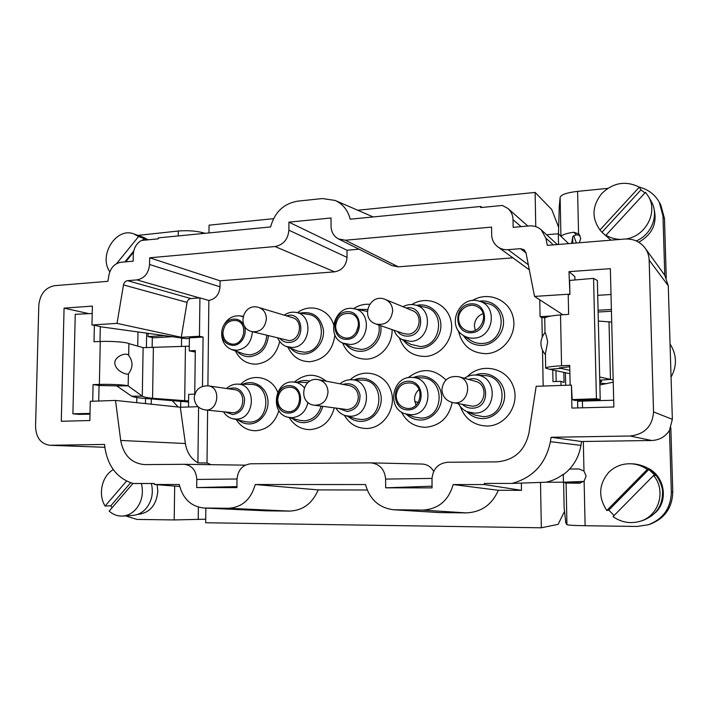 <?xml version="1.0" encoding="UTF-8"?>
<svg xmlns="http://www.w3.org/2000/svg" width="711" height="711" viewBox="0 0 711 711"><rect width="100%" height="100%" fill="white"/><g stroke="black" fill="none" stroke-linecap="round" stroke-linejoin="round"><path stroke-width="1.07" d="M555.949 370.635L556.162 381.487M563.832 372.368L564.045 382.482L560.926 381.318L552.98 381.603L552.749 369.942M195.276 352.034L189.233 350.843L195.294 350.523L194.752 394.161L188.664 394.374L188.495 406.994M460.275 406.55C465.021 419.019 473.961 425.516 487.106 426.049C506.268 426.031 520.665 403.546 512.915 385.442C505.708 367.125 480.645 362.539 467.367 376.581M475.463 375.017C487.55 370.138 502.09 378.394 504.303 391.69C506.801 404.932 496.011 418.459 482.991 418.583C476.592 418.601 471.206 416.264 466.816 411.58M344.364 415.286C349.457 423.916 356.833 428.315 366.503 428.493C383.718 428.475 397.102 407.794 390.899 390.526C385.158 373.079 363.09 367.507 350.203 379.763M354.194 379.87C365.303 374.821 378.856 382.545 380.927 395.352C383.273 408.105 373.231 421.276 361.188 421.383C356.255 421.419 351.918 419.783 348.177 416.459M236.256 419.561C240.958 426.902 247.428 430.635 255.667 430.75C267.22 429.728 274.961 423.009 278.89 410.585M277.725 392.25C271.833 376.679 252.076 372.573 240.869 384.189M243.055 384.233C253.312 379.212 265.861 386.508 267.736 398.844C269.869 411.118 260.493 423.854 249.365 423.943C245.277 423.996 241.624 422.698 238.381 420.059M258.804 307.499L292.417 317.63C303.624 320.35 300.62 340.578 288.995 340.578L252.138 331.655C260.359 332.33 265.114 328.047 266.412 318.804C266.154 313.044 263.612 309.276 258.804 307.499C243.118 302.148 235.945 328.144 252.138 331.655M286.515 315.853C303.57 310.192 306.601 341.991 288.986 342.453C285.529 342.569 282.587 341.351 280.17 338.783M385.38 299.491L412.407 310.591C423.658 314.52 419.828 334.152 407.794 334.17L403.697 333.601L376.11 324.083C385.593 325.549 391.112 321.159 392.676 310.894C392.41 305.437 389.975 301.642 385.38 299.491C369.542 292.337 359.517 319.008 376.11 324.083M406.185 308.041C424.191 304.192 426.085 335.761 407.812 336.125C403.564 336.25 400.08 334.677 397.351 331.415M208.305 385.86L234.523 389.664C246.601 390.792 244.86 413.002 232.693 412.718L205.132 409.918C218.304 411.909 221.548 387.148 208.305 385.86C200.022 385.655 195.329 389.628 194.21 397.76C194.707 404.577 198.351 408.629 205.132 409.918M228.613 388.81C236.63 386.331 241.936 389.486 244.522 398.267C244.842 407.634 240.896 413.073 232.675 414.575L225.565 412.051M318.652 379.736L349.439 385.611C354.958 387.095 357.935 390.943 358.353 397.138C357.686 404.515 353.962 408.665 347.19 409.58L314.44 405.226C322.474 405.217 327.007 400.817 328.029 392.019C327.602 385.406 324.474 381.309 318.652 379.736C302.042 375.95 297.474 403.493 314.44 405.226M343.04 384.384C351.705 382.234 357.349 385.709 359.979 394.809C360.246 404.435 355.989 410.007 347.19 411.518L339.058 408.603M458.764 376.714L475.437 381.318C488.644 384.251 485.782 406.461 472.211 406.159L452.64 402.568C467.945 406.319 474.113 380.225 458.764 376.714C448.881 375.515 443.264 379.825 441.895 389.646C442.438 396.462 446.019 400.773 452.64 402.568M468.558 379.425C488.19 373.186 492.759 408.114 472.237 408.185C468.567 408.221 465.358 407.012 462.621 404.55M273.539 218.686L209.07 225.156L208.981 232.932M189.393 338.48L186.424 338.649L100.304 326.731M189.233 350.843L189.402 337.849L203.07 337.067L199.453 336.259L199.915 297.891L208.865 300.469C215.566 299.02 219.281 294.47 220.001 286.809L220.063 280.809L149.674 257.791L149.559 264.501C148.652 273.291 144.44 278.428 136.921 279.903L127.571 280.667C125.42 281.023 124.061 282.445 123.483 284.924L117.031 323.381L181.278 337.298L187.064 302.397C187.588 300.149 188.85 298.869 190.85 298.558L199.915 297.891M645.09 248.068L664.776 275.29L668.269 285.76L672.348 419.348L669.469 430.377C665.318 436.776 659.381 440.153 651.649 440.5L581.527 441.513L551.087 437.274L630.079 436.012C644.619 434.35 652.44 426.307 653.533 411.891L649.152 260.093C648.992 255.64 647.632 251.632 645.09 248.068C640.06 241.598 633.305 238.594 624.827 239.038L547.328 245.375L545.888 238.167L541.222 229.822C537.872 226.88 533.899 225.574 529.313 225.911L513.155 227.342L513.031 219.699C512.88 215.175 511.2 211.451 508.001 208.527L502.401 205.452L480.636 207.568L480.618 206.492L482.102 207.425M563.254 474.264C558.091 478.174 552.385 480.823 546.119 482.218L563.423 482.209L563.254 474.264L563.885 474.264C573.235 466.905 578.914 457.28 580.931 445.388L581.527 441.513M568.613 243.633L558.304 233.741L558.526 244.46M560.926 381.318L561.015 385.46M563.423 482.209L583.802 481.436M570.329 469.127L569.538 469.118M564.534 511.405L558.091 524.345L541.347 527.793L205.675 522.754L205.843 508.116M541.347 527.793L540.502 482.413M521.359 483.089L521.483 490.332L484.378 484.564L484.36 483.427L512.009 483.427C533.037 477.659 545.844 463.741 550.412 441.673L551.087 437.274M367.223 489.995L318.199 489.897L255.231 484.52L365.516 484.538C369.684 499.46 379.043 507.867 393.583 509.76L439.434 512.578L466.025 512.889C481.196 512.302 491.976 504.766 498.349 490.279L521.483 490.332M318.199 489.897C312.396 503.468 302.815 510.534 289.466 511.093L266.616 510.845L203.719 508.018L228.435 508.267C242.051 507.378 250.983 499.46 255.231 484.52M562.908 314.76L534.53 296.416L525.98 252.787L524.131 249.748L520.496 248.672L508.089 249.685C504.259 249.952 500.837 249.01 497.824 246.859C493.914 243.855 491.861 239.803 491.674 234.692L491.568 227.093L345.413 240.22L338.463 238.932C333.708 236.31 331.237 232.053 331.042 226.16L331.042 217.993L288.915 222.143L288.888 230.186C287.999 239.42 283.387 244.877 275.041 246.539L149.674 257.791M237.234 384.118L250.503 384.375C271.62 383.736 270.553 422.592 249.374 422.138L245.633 421.747L232.71 418.726L236.159 419.09C255.658 419.49 256.689 383.522 237.234 384.118C233.244 384.109 229.697 385.575 226.587 388.517M223.53 411.838C225.778 415.455 228.844 417.748 232.71 418.726M289.27 417.588C294.176 425.489 301.064 429.506 309.943 429.648C322.421 428.493 330.544 421.259 334.294 407.954M326.278 381.185C315.631 373.035 305.019 373.319 294.416 382.02M322.812 406.372C319.781 416.379 313.542 421.819 304.112 422.69C299.651 422.734 295.678 421.294 292.212 418.361M297.456 382.1C301.526 380.296 305.659 379.985 309.854 381.185M321.132 406.141C318.315 415.162 312.644 420.068 304.112 420.841L299.713 420.325L287.866 417.224L291.928 417.695C300.477 416.779 305.828 411.678 307.97 402.382M304.219 387.628C301.188 384.056 297.438 382.171 292.968 381.985L307.845 382.589M292.968 381.985C274.393 380.634 269.638 413.322 287.866 417.224M288.702 413.082C273.033 413.606 273.193 386.1 288.808 385.664C304.548 384.9 304.486 412.807 288.702 413.082M277.708 399.706C278.739 391.219 283.094 387.06 290.799 387.211C304.61 388.846 301.011 413.846 287.271 411.598C281.334 410.345 278.152 406.381 277.708 399.706M351.172 379.763L362.272 380.136C385.06 379.798 384.047 419.961 361.188 419.49L355.927 418.779L345.279 415.588L350.132 416.246C371.231 416.655 372.209 379.443 351.172 379.763C347.03 379.692 343.306 381.034 340 383.807M335.983 408.185C338.232 411.865 341.333 414.335 345.279 415.588M475.757 375.035L484.253 375.55C508.783 375.835 507.574 417.108 482.965 416.619L474.912 415.055L467.083 411.705L474.53 413.144C497.3 413.571 498.447 375.292 475.757 375.035C471.642 374.839 467.847 375.915 464.372 378.27M458.355 403.706C460.408 407.359 463.314 410.025 467.083 411.705M578.016 481.658L578.043 482.991M573.67 235.617L576.399 243.002M572.657 237.27L572.79 243.295M458.399 330.668C461.83 345.457 471.064 353.127 486.102 353.669C503.655 353.154 517.768 333.77 512.951 316.511C508.552 299.127 487.417 291.083 472.397 300.584M479.285 301.224C491.123 299.144 502.775 308.458 503.477 320.812C504.375 333.148 494.012 344.942 482.005 345.404C473.935 345.502 467.714 342.187 463.341 335.459M478.867 301.109L487.657 303.544C508.738 308.147 503.743 343.484 481.978 343.457C477.783 343.626 473.961 342.569 470.522 340.285L462.977 335.219C466.167 337.325 469.704 338.303 473.579 338.143C493.71 338.125 498.349 305.366 478.867 301.109C459.884 294.949 446.001 324.918 462.977 335.219M471.295 332.748C453.529 333.797 453.227 304.823 470.931 303.855C488.786 302.531 489.212 331.939 471.295 332.748M458.586 319.008C458.124 309.605 469.1 302.175 477.081 306.583C491.194 312.929 479.978 336.934 466.016 330.348C461.341 328.135 458.871 324.358 458.586 319.008M483.08 313.587C477.579 315.853 474.681 319.986 474.406 325.985L475.259 330.366M399.36 337.787C403.697 350.008 412.211 356.229 424.92 356.469C441.762 355.971 455.369 336.952 450.783 320.039C446.615 303.01 426.333 295.181 411.927 304.566M416.744 305.383C428.182 302.682 439.913 311.525 440.829 323.798C441.958 336.036 431.897 347.972 420.201 348.408C413.287 348.541 407.714 345.866 403.501 340.356M414.797 304.948L424.876 307.205C445.806 310.725 441.584 346.524 420.183 346.506L410.798 344.346L401.751 339.405L410.434 341.387C430.199 341.36 434.128 308.192 414.797 304.948C410.709 304.095 406.763 304.681 402.959 306.708M394.054 330.277C395.565 334.303 398.133 337.343 401.751 339.405M342.604 342.986C347.164 353.651 355.065 359.037 366.298 359.144C380.243 358.859 392.783 344.595 392.081 329.593M369.507 304.29C363.819 303.926 358.504 305.383 353.554 308.663M380.723 325.674C382.847 338.027 372.751 351.065 361.019 351.287C354.949 351.438 349.928 349.19 345.937 344.542M357.18 309.338L367.436 309.481M378.812 325.016C381.434 336.499 372.102 349.234 361.01 349.421L353.18 347.901L342.8 343.084L350.025 344.48C369.311 344.462 372.751 311.196 353.767 308.698C335.245 304.344 325.203 335.894 342.8 343.084M353.767 308.698L367.258 311.391M347.101 339.36C330.846 340.329 330.864 312.591 347.066 311.711C363.392 310.494 363.481 338.632 347.101 339.36M335.628 326.18C337.094 316.475 342.284 312.316 351.19 313.693C364.912 317.799 357.126 342.151 343.591 337.521C338.578 335.708 335.921 331.93 335.628 326.18M358.637 324.874L356.122 332.757M287.955 347.181C292.505 356.824 299.882 361.668 310.085 361.703C324.465 359.624 332.748 350.692 334.925 334.899M333.583 324.572C328.917 308.974 310.023 302.948 297.5 312.662M300.282 313.107C312.742 310.974 320.457 316.537 323.407 329.788C324.723 341.715 315.275 353.643 304.29 354.042C298.878 354.194 294.301 352.256 290.559 348.23M295.509 312.342L307.854 314.315C327.931 316.413 324.625 352.238 304.299 352.221L297.669 351.101L286.08 346.426L292.185 347.448C310.929 347.439 314.013 314.271 295.509 312.342C291.492 311.774 287.724 312.707 284.204 315.151M277.832 338.187C279.601 342.098 282.347 344.844 286.08 346.426M235.385 350.905C239.847 359.748 246.761 364.165 256.138 364.174C268.518 362.619 276.375 355.038 279.707 341.431M268.42 335.796C266.954 348.035 260.768 355.002 249.872 356.691C244.975 356.833 240.78 355.136 237.27 351.581M266.812 335.388C265.656 346.781 260.013 353.287 249.89 354.896L244.202 354.06L231.519 349.528L236.763 350.292C246.29 348.701 251.498 342.506 252.369 331.717M242.904 316.679L239.776 315.862C232.328 315.382 226.791 318.928 223.147 326.5M221.708 332.401C221.432 340.8 224.703 346.506 231.519 349.528M233.306 345.422C225.458 344.746 221.628 339.974 221.814 331.095L222.641 327.7C226 318.119 238.487 315.924 243.331 324.198C248.468 332.241 242.353 345.155 233.306 345.422M222.899 332.757C224.152 323.932 228.684 319.861 236.496 320.563C249.428 323.381 243.553 347.324 230.799 343.831C225.805 342.32 223.174 338.623 222.899 332.757M535.756 226.64L535.125 192.432L551.78 209.567L558.544 227.049M535.125 192.432L357.713 210.234M179.705 486.466L154.34 484.502L154.358 483.507L133.117 483.507C117.457 478.503 108.081 466.718 104.997 448.134L104.526 444.428L49.859 445.29C40.838 443.904 36.074 437.692 35.55 426.644L38.803 305.357C40.003 294.123 45.264 287.564 54.596 285.68L107.885 281.325L108.952 275.006C110.658 267.62 114.711 263.372 121.11 262.243L133.161 261.177L133.286 254.52C133.668 248.192 136.379 243.509 141.409 240.46L158.286 238.825L158.304 237.865L270.598 226.933C274.686 212.234 283.645 203.648 297.465 201.186L322.367 198.547L335.121 200.44C342.889 204.004 347.919 210.252 350.203 219.184L480.618 206.492M245.233 465.154L184.131 464.301L144.457 464.603C131.428 463.296 123.51 455.253 120.701 440.456L185.367 443.522L180.31 407.234L115.511 400.444L90.288 401.297L89.862 420.53L61.288 421.268L64.07 308.139L92.377 306.094L91.959 325.007L94.376 325.176L94.012 341.751L100.278 341.484C111.112 340.978 126.691 342.16 128.887 343.617L143.124 347.652L189.286 346.195M64.07 308.139L88.902 313.649M152.136 347.546L152.305 337.476M146.653 333.361L146.413 347.75M137.747 346.133L137.987 332.215M145.551 398.542L145.462 403.581M151.203 404.186L151.292 398.942M136.743 402.675L136.832 397.52M154.34 484.502L179.27 484.511C182.745 498.633 190.895 506.472 203.719 508.018M393.583 509.76L422.663 510.071C438.376 509.129 448.543 500.624 453.174 484.555L484.378 484.564M498.349 490.279L453.174 484.555M546.119 482.218L512.009 483.427M580.532 483.071L574.488 482.262L563.601 482.351L564.125 507.592L565.787 522.878L566.943 524.665L566.08 483.053L579.287 483.187L584.104 481.151L586.122 476.041L583.971 471.046L578.994 468.949L569.627 469.02M416.006 405.252L414.522 399.369C414.584 395.36 416.095 392.054 419.055 389.468M396.151 395.938C397.325 386.677 402.293 382.367 411.056 382.998C425.889 385.673 420.939 411.322 406.177 408.265C399.991 406.754 396.649 402.648 396.151 395.938M408.31 409.892C391.21 410.451 391.068 381.736 408.114 381.247C425.294 380.421 425.551 409.58 408.31 409.892M410.94 414.726C432.875 415.144 433.888 377.363 412.025 377.443C392.472 375.675 386.197 408.105 405.012 413.784L410.94 414.726M412.025 377.443L421.89 377.888C445.548 377.799 444.491 418.566 420.752 418.086L414.326 417.064L405.012 413.784M413.464 377.514C425.045 372.52 439.096 380.483 441.255 393.539C443.691 406.541 433.283 419.899 420.761 420.014C415.215 420.05 410.416 418.13 406.363 414.264M401.377 411.971C406.541 421.916 414.584 427.027 425.507 427.302C440.011 425.836 448.899 417.561 452.16 402.47M445.939 379.985C433.968 368.307 421.321 367.569 407.99 377.772M558.304 233.741L546.617 234.746M574.923 279.974L574.852 276.597L568.996 271.655L610.358 268.669L613.86 406.994L571.928 408.078L571.431 385.104L572.177 399.591L574.923 400.444L600.217 399.564L596.422 398.738L572.177 399.591M600.217 399.564L597.356 280.516L593.569 278.356L569.618 280.436L569.92 294.487L568.996 271.655M611.016 294.487L597.711 295.341M577.741 407.927L577.581 400.355M184.131 464.301C191.917 465.278 196.138 470.318 196.805 479.427L196.707 487.568L236.923 487.622L236.994 479.356C237.883 469.971 242.487 464.781 250.796 463.776L370.875 462.861C379.781 463.972 384.695 469.384 385.62 479.081L385.664 487.826L432.075 487.888L431.995 479.001C432.839 468.922 438.047 463.341 447.628 462.257L496.66 461.874C514.044 460.426 524.78 450.907 528.886 433.31L536.174 386.295L571.431 385.104M236.932 486.608L196.707 487.568M433.674 471.375C431.017 466.78 427.169 464.336 422.138 464.043L370.875 462.861M432.057 486.191L385.664 487.826M220.063 280.809L334.543 271.833C342.107 270.429 346.275 265.612 347.03 257.4L347.021 250.236L288.915 222.143M347.021 250.236L359.046 249.197M338.463 238.932L391.983 265.63L398.267 266.829L512.871 257.835M539.765 299.802L540.084 316.662L541.889 317.719L542.244 336.81M542.511 350.487L543.177 386.055M211.06 464.674L207.017 462.994L207.612 410.176M207.896 385.806L208.865 300.469M181.278 337.298L199.453 336.259M202.493 386.402L203.07 337.067M185.367 443.522C186.789 452.32 190.975 458.755 197.907 462.843L198.582 407.172M197.907 462.843L207.017 462.994M99.993 341.502L100.304 326.651L94.376 325.176M91.959 325.007L117.031 323.381M540.084 316.662L550.865 316.04M569.92 294.487L568.213 294.63L568.631 314.342L560.517 314.929L561.566 365.783C551.487 366.352 546.199 367.143 545.684 368.156L549.745 369.285L560.828 368.351L559.281 367.907L569.751 366.752M534.53 296.416L569.475 294.158M545.541 317.506L541.889 317.719M115.511 400.444L120.701 440.456M198.049 406.701L180.31 407.234M560.935 236.265L560.126 197.347L559.237 206.839L558.482 233.91M598.067 310.254L611.389 309.472M655.222 512.835C668.527 500.953 664.883 476.93 648.69 468.549M584.122 481.16L585.117 525.722L637.118 526.46L648.316 524.771C663.212 519.003 670.891 508.116 671.335 492.11L669.469 430.377M670.046 343.964C676.854 354.736 677.201 365.81 671.06 377.177M598.324 321.043L611.709 322.092M593.569 278.356L596.422 398.738M570.151 385.149L569.724 365.374L561.566 365.783M545.684 368.156L545.408 353.847L547.648 341.947C546.617 336.587 545.737 333.477 545.008 332.606L544.733 318.377C545.23 316.902 550.492 315.755 560.517 314.929M599.675 376.999L610.447 379.39L608.998 321.692M560.828 368.36L569.831 370.36M549.745 369.285L569.902 373.693M599.746 380.181L610.447 379.39L613.175 380.074M599.755 380.225L601.71 381.389L599.808 382.66M613.229 382.163L599.862 384.962M599.826 383.238L606.892 383.656M571.662 243.384L572.79 236.443L576.248 234.781L579.98 235.43M579.314 242.762L580.745 238.363L578.985 234.07L573.768 232.23C566.489 233.306 562.268 234.701 561.095 236.416M664.776 275.29L662.981 215.931L659.266 202.173L660.795 204.955L664.474 218.579L666.269 277.788M659.266 202.173C654.822 194.423 648.165 189.41 639.296 187.135M560.126 197.347C561.059 194.627 566.889 192.637 577.608 191.366L607.798 188.371M611.433 311.249L598.111 312.022M638.754 242.238C652.369 234.363 657.453 223.236 654.022 208.874M609.914 239.571L610.731 240.194M578.576 401.235L578.159 400.337M563.601 482.351L566.08 483.053M585.117 525.722C574.035 525.527 567.973 525.18 566.943 524.665M670.828 427.684L672.775 491.905C672.33 507.743 664.741 518.515 649.996 524.229L648.316 524.771M613.691 400.222L582.407 401.102L582.558 407.803M577.599 401.271L582.407 401.102M614.082 515.519L608.794 510.134L606.83 510.498L647.259 469.438C642.353 466.007 636.958 464.123 631.066 463.776L634.194 463.936C649.499 465.909 658.919 474.415 662.456 489.444C663.452 504.801 656.786 515.199 642.46 520.612L639.447 521.483C658.706 516.675 666.66 490.91 653.613 475.49L613.024 516.595C621.138 522.309 629.946 523.936 639.447 521.483M631.066 463.776C622.258 463.492 614.793 466.372 608.687 472.406C598.698 484.369 598.075 497.06 606.83 510.498M647.259 469.438L648.841 469.473L655.142 475.463L653.613 475.49M648.841 469.473L608.794 510.134M601.959 232.275L599.977 229.955L639.313 187.144L640.931 189.899L601.959 232.275L607.923 237.474L605.994 235.199C610.287 237.865 615.059 239.269 620.321 239.403M640.931 189.899L644.966 192.903M626.035 238.967C645.632 236.283 658.315 212.207 648.343 196.334L645.49 192.326L605.994 235.199M639.313 187.144C625.751 180.443 613.246 182.558 601.799 193.49C592.076 205.799 591.472 217.957 599.977 229.955M648.343 196.334L651.125 201.16C659.364 214.553 651.827 234.603 636.247 240.931M610.962 240.176L602.093 232.435M178.239 235.928L178.301 231.013C186.824 230.337 194.627 230.799 201.711 232.408L205.203 233.306M178.301 231.013L137.934 235.394M205.71 519.199L174.195 519.937L136.868 519.412L125.563 515.866M172.089 400.48L178.159 407.012M116.533 263.692L138.601 236.532L133.926 233.972L143.711 237.438L148.119 239.811M133.926 233.972C116.346 226.658 98.154 255.445 109.823 271.789M138.601 236.532L143.986 238.443L145.791 240.042M133.472 252.281L125.696 261.835M143.986 238.443L142.422 240.362M133.704 251.072L124.878 261.915M151.381 483.507C153.603 492.954 151.825 501.291 146.048 508.507C142.28 512.72 137.854 515.022 132.753 515.422L122.585 516.062C127.74 515.662 132.219 513.324 136.032 509.049C141.916 501.664 143.702 493.15 141.4 483.507M132.966 483.471L109.174 511.102C113.111 514.648 117.582 516.293 122.585 516.062M112.107 507.698L110.827 505.779L105.095 506.045L126.558 481.054M113.307 469.642C101.966 475.73 97.763 494.385 105.095 506.045M130.62 482.76L110.827 505.779M181.483 346.381L181.589 338.392L183.625 338.276M180.727 401.12L180.638 407.225M137.658 514.391L138.912 514.311C150.234 512.4 156.527 504.694 157.806 491.194L157.131 484.724M148.101 333.557L148.048 336.596L163.983 335.672M148.048 336.596L153.745 337.778L171.929 336.721M131.633 396.205L142.289 396.187L128.122 385.86C125.891 384.855 110.241 384.073 99.371 384.429L93.079 384.615L99.06 385.504L116.746 385.886L131.633 396.205C134.521 397.44 141.382 398.364 152.207 398.995L188.557 401.999M188.575 400.924L184.709 400.684L185.438 346.23M184.06 401.368L184.709 400.684L152.563 398.276L153.389 347.483M152.207 398.995L152.563 398.276C147.097 397.733 143.675 397.031 142.289 396.187L143.124 347.652M128.673 355.402L128.887 343.617M116.746 385.886L128.122 385.86L128.451 373.808C133.224 367.534 133.188 361.277 128.353 355.047C125.429 352.229 114.667 356.602 114.8 363.028C115.209 370.866 126.611 375.195 128.327 373.924M90.004 414.158L79.072 414.389L72.904 413.793L75.242 314.333L92.217 313.48M72.904 413.793L90.021 413.429M93.079 384.615L92.723 401.208M99.06 385.504L98.731 401.013M50.534 445.299L104.89 447.281M267.585 510.871L204.564 508.045M289.466 511.093L228.435 508.267M441.158 512.64L395.12 509.814M466.025 512.889L422.663 510.071M418.406 402.328L414.744 401.662M521.101 226.64L513.031 219.699M651.649 440.5L630.079 436.012M653.533 411.891L672.348 419.348M668.269 285.76L649.152 260.093M553.38 244.886L545.888 238.167M196.805 479.427L237.003 479.001M385.62 479.081L432.004 478.414M149.559 264.501L220.001 286.809M275.041 246.539L334.543 271.833M288.888 230.186L347.03 257.4M345.413 240.22L398.267 266.829M123.483 284.924L187.064 302.397M127.571 280.667L190.85 298.558M136.921 279.903L199.533 297.927M520.496 248.672L526.016 252.974M508.089 249.685L528.326 264.768M580.931 445.388L550.412 441.673M583.313 441.487L583.98 471.038M597.044 399.671L597.071 400.684M576.248 234.781L573.768 232.23M662.981 215.931L664.474 218.579M577.608 191.366L578.558 233.643M579.287 483.187L579.874 483.16M672.775 491.905L671.335 492.11M201.711 232.408L201.693 233.643M198.387 507.139L198.236 519.572M174.195 519.937L174.675 486.075M99.371 384.429L100.278 341.484M239.776 315.862L242.993 316.306M335.121 200.44L373.204 216.953M49.859 445.29L104.89 447.299M527.846 226.036L508.001 208.527M557.362 244.557L541.222 229.822M529.322 269.842L497.824 246.859M580.532 400.249L580.549 401.155M544.999 332.446C539.436 340.009 539.578 347.439 545.426 354.736M565.414 372.706L565.672 385.3"/></g></svg>
